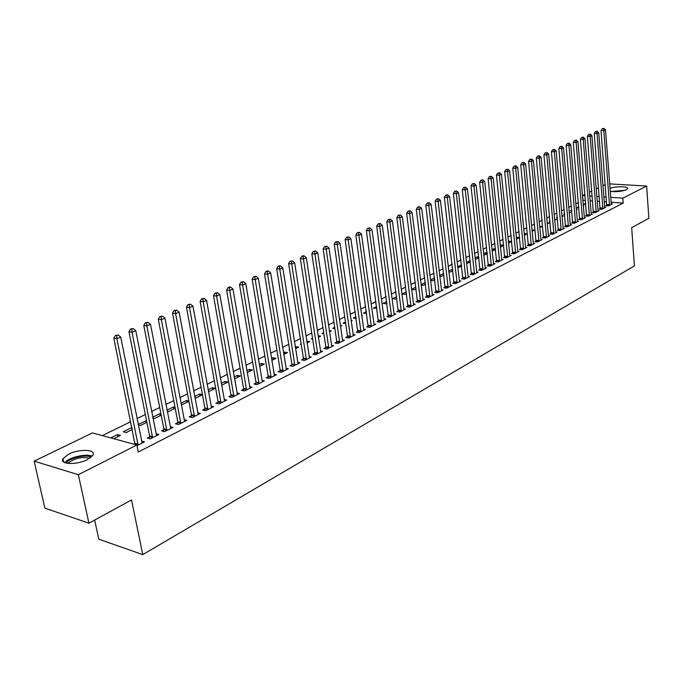 <?xml version="1.0" encoding="UTF-8"?>
<svg xmlns="http://www.w3.org/2000/svg" width="683" height="683" viewBox="0 0 683 683"><rect width="100%" height="100%" fill="white"/><g stroke="black" fill="none" stroke-linecap="round" stroke-linejoin="round"><path stroke-width="1.02" d="M610.013 188.44C615.323 186.083 629.009 186.246 627.54 188.679L626.285 189.72C621.351 191.573 615.998 192.102 610.235 191.325M87.347 459.625C76.761 465.251 59.122 464.517 62.938 458.686L68.667 454.152C79.237 448.663 96.542 449.337 92.897 455.177L87.347 459.625M585.459 200.478L582.821 200.392M578.407 202.561L575.812 203.824M571.364 206.01L568.7 207.308M564.218 209.502L561.477 210.842M556.969 213.053L554.152 214.428M549.61 216.656L546.724 218.065M542.148 220.31L539.186 221.762M534.576 224.015L531.528 225.501M526.883 227.781L523.759 229.309M519.08 231.597L515.87 233.168M511.157 235.473L507.862 237.086M503.115 239.409L499.725 241.073M494.944 243.413L491.47 245.112M486.655 247.468L483.086 249.218M478.228 251.592L474.565 253.384M469.673 255.784L465.908 257.628M460.974 260.035L457.115 261.93M452.146 264.364L448.176 266.302M443.173 268.752L439.092 270.75M434.046 273.217L429.863 275.266M424.775 277.759L420.48 279.859M415.349 282.369L410.935 284.538M405.77 287.065L401.237 289.285M396.02 291.829L391.368 294.117M386.117 296.687L381.327 299.026M376.034 301.613L371.117 304.02M365.781 306.633L360.735 309.109M355.348 311.738L350.166 314.282M344.736 316.938L339.408 319.55M333.927 322.231L328.455 324.912M322.931 327.609L317.305 330.367M311.738 333.091L305.958 335.925M300.341 338.674L294.399 341.577M288.73 344.352L282.617 347.34M276.905 350.14L270.622 353.213M264.859 356.039L258.405 359.198M252.582 362.05L245.948 365.294M240.075 368.171L233.253 371.509M227.319 374.412L220.31 377.844M214.325 380.772L207.111 384.307M201.067 387.261L193.648 390.898M187.552 393.878L179.919 397.617M173.764 400.631L165.909 404.473M159.694 407.512L151.617 411.473M145.342 414.538L137.027 418.611M130.684 421.718L102.305 435.609M583 200.307L582.599 195.492L584.947 194.356M589.344 192.222L591.811 191.027M596.174 188.918L598.573 187.757M602.91 185.656L605.24 184.521M94.655 520.045L98.796 539.194L142.764 554.622L634.43 265.883L631.664 227.67L648.85 218.312L646.647 186.049L622.845 198.138L610.696 197.344M142.764 554.622L131.529 499.973L88.91 523.178L44.873 508.143L34.15 461.153L92.418 432.928L136.865 444.992L78.357 474.711L34.15 461.153M578.757 206.753L577.212 207.521L578.834 207.641M583.265 205.668L583.948 205.72L583.299 206.044M600.135 208.563L599.059 209.109L601.825 209.305L605.812 207.282L604.6 207.197M564.593 213.753L563.518 214.291L564.645 214.377M569.135 212.345L570.373 212.439L569.195 213.028M586.603 215.418L585.493 215.982L588.276 216.195L592.383 214.112L591.136 214.018M550.003 220.959L549.422 221.249L550.037 221.292M554.587 219.209L556.423 219.354L554.681 220.216M572.687 222.47L571.543 223.051L574.352 223.281L578.569 221.13L577.28 221.027M539.604 226.261L542.071 226.466L539.732 227.627M558.37 229.727L557.191 230.325L560.017 230.572L564.354 228.361L563.031 228.25M524.194 233.714L527.31 233.782L524.339 235.251M543.625 237.197L542.413 237.812L545.256 238.068L549.73 235.797L548.355 235.678M508.314 241.551L511.746 241.278M508.476 243.114L511.772 241.483M528.446 244.89L527.199 245.521L530.059 245.803L534.661 243.455L533.244 243.319M491.948 249.636L493.664 248.791L495.534 248.979M492.119 251.216L495.593 249.5M512.813 252.812L511.524 253.47L514.401 253.76L519.148 251.344L517.68 251.199M475.24 259.489L478.903 257.764M475.069 257.969L477.519 256.765L478.809 256.902M496.695 260.983L495.363 261.657L498.257 261.973L503.149 259.48L501.638 259.318M457.781 267.719L461.691 266.293M457.644 266.575L461.554 265.055M480.072 269.409L478.698 270.101L481.609 270.434L486.655 267.864L485.092 267.693M439.75 276.197L441.32 276.393L443.924 275.104M439.656 275.462L443.728 273.456M462.92 278.101L461.512 278.818L464.431 279.168L469.639 276.521L468.017 276.325M421.112 284.931L423.469 285.238L425.569 284.196M421.07 284.64L425.364 282.523M445.222 287.073L443.762 287.808L446.699 288.183L452.078 285.443L450.404 285.238M406.394 291.897L402.167 293.98L405.045 294.364L406.607 293.588M426.943 296.337L425.432 297.096L428.395 297.489L433.944 294.663L432.202 294.433M386.766 301.587L383.12 303.389L386.006 303.798L386.996 303.303M408.058 305.907L406.496 306.693L409.467 307.111L415.213 304.191L413.403 303.944M366.472 311.61L363.441 313.113L366.711 313.36M388.525 315.802L386.919 316.613L389.899 317.057L395.841 314.043L393.963 313.762M345.461 321.992L343.088 323.161L345.692 323.571M351.036 320.387L352.172 320.566L351.13 321.078M368.333 326.039L366.669 326.884L369.665 327.353L375.804 324.229L373.857 323.921M323.699 332.741L322.034 333.56L323.87 333.867M329.291 330.546L331.34 330.879L329.479 331.81M347.425 336.634L345.7 337.504L348.714 338.008L355.075 334.772L353.043 334.439M301.152 343.882L300.247 344.326L301.246 344.505M306.761 341.107L309.783 341.568L307.034 342.926M325.774 347.604L323.99 348.509L327.012 349.039L333.603 345.692L331.486 345.325M283.471 352.616L284.529 352.087L287.458 352.624L283.761 354.46M303.337 358.968L301.493 359.907L304.524 360.47L311.354 357.004L309.151 356.594M259.301 364.551L261.384 363.518L264.33 364.09L259.608 366.43M280.081 370.758L278.16 371.731L281.2 372.337L288.286 368.726L285.981 368.282M234.192 376.948L237.385 375.377L240.331 375.974L234.525 378.852M255.937 382.992L253.948 384.008L256.987 384.64L264.347 380.901L261.948 380.405M208.11 389.839L212.49 387.671L215.444 388.311L208.46 391.769M230.871 395.696L228.805 396.746L231.853 397.421L239.494 393.536L236.984 392.99M181.302 404.985L188.96 401.433M180.978 403.235L186.638 400.443L188.867 400.955M204.823 408.895L202.672 409.988L205.728 410.705L213.677 406.667L211.047 406.061M152.924 418.141L154.469 418.525L161.179 415.196M152.736 417.185L159.779 413.71L160.949 413.992M177.742 422.623L175.505 423.759L178.562 424.519L186.826 420.318L184.069 419.644M123.247 431.75L126.201 432.535L132.263 429.53L131.853 427.507L123.247 431.75M149.551 436.907L147.221 438.093L150.277 438.896L158.883 434.525L155.989 433.773M136.865 444.992L138.273 452.018L623.212 203.064L611.072 202.228M606.598 201.92L604.173 201.758M599.665 201.451L597.164 201.28M592.613 200.964L590.052 200.793M136.993 445.658L144.48 441.85L141.518 441.047M110.783 437.914L117.459 434.61L120.413 435.404L113.728 438.708M163.792 429.692L161.504 430.853L164.56 431.639L172.995 427.353L170.169 426.636M138.282 424.894L140.476 425.458L146.871 422.29M138.179 424.374L146.555 420.694M191.419 415.691L189.225 416.809L192.282 417.544L200.384 413.428L197.686 412.788M167.258 411.507L168.189 411.729L175.207 408.246M167.002 410.142L173.337 407.008L175.053 407.418M217.971 402.236L215.862 403.303L218.919 404.003L226.713 400.042L224.144 399.461M194.681 396.473L199.684 393.997L202.407 394.603M195.039 398.42L202.433 394.757M243.524 389.284L241.492 390.317L244.54 390.966L252.036 387.159L249.585 386.638M221.283 383.334L225.057 381.464L228.002 382.087L221.616 385.255M268.12 376.82L266.165 377.81L269.204 378.433L276.427 374.762L274.079 374.293M246.87 370.69L249.491 369.392L252.437 369.981L247.186 372.585M291.812 364.816L289.934 365.772L292.964 366.353L299.922 362.81L297.677 362.391M271.493 358.524L273.063 357.755L276 358.31L271.8 360.385M314.658 353.239L312.84 354.161L315.87 354.708L322.581 351.293L320.421 350.908M289.558 349.602L289.054 349.85L289.618 349.952M295.218 346.81L298.719 347.049L295.508 348.637M336.693 342.072L334.943 342.96L337.957 343.472L344.428 340.185L342.362 339.835M312.524 338.256L311.235 338.896L312.66 339.144M318.124 335.746L320.66 336.181L318.363 337.317M357.969 331.289L356.278 332.143L359.275 332.63L365.533 329.454L363.535 329.138M334.679 327.319L332.655 328.318L334.883 328.677M340.262 325.424L341.85 325.68L340.399 326.397M378.519 320.873L376.879 321.702L379.868 322.163L385.912 319.089L383.991 318.799M356.056 316.758L353.35 318.099L356.304 318.517M361.614 315.426L362.323 315.529L361.674 315.853M398.377 310.808L396.789 311.61L399.768 312.046L405.608 309.075L403.764 308.81M376.709 306.556L373.362 308.212L376.948 308.289M417.578 301.083L416.041 301.852L419.003 302.262L424.655 299.393L422.879 299.154M396.661 296.704L392.725 298.65L395.602 299.043L396.883 298.411M436.155 291.667L434.67 292.418L437.624 292.802L443.088 290.019L441.38 289.797M411.55 289.404L414.333 289.763L416.169 288.849M411.55 289.353L415.956 287.176M454.144 282.549L452.709 283.274L455.638 283.641L460.931 280.944L459.283 280.747M430.503 280.534L432.467 280.773L434.823 279.612M430.444 280.013L434.619 277.955M471.56 273.721L470.169 274.421L473.088 274.762L478.22 272.158L476.623 271.971M448.833 271.928L450.037 272.073L452.88 270.664M448.722 270.989L452.709 269.222M488.447 265.166L487.099 265.849L489.993 266.165L494.97 263.638L493.425 263.476M466.583 263.578L470.365 261.999M466.429 262.238L470.254 260.949M504.814 256.868L503.508 257.534L506.385 257.832L511.208 255.382L509.714 255.229M483.581 253.769L485.647 252.744L487.235 252.906M483.752 255.365L487.312 253.598M520.685 248.825L519.422 249.466L522.29 249.747L526.96 247.374L525.517 247.229M500.195 245.564L501.553 244.89L503.704 245.103M500.366 247.135L503.738 245.462M536.095 241.014L534.866 241.637L537.709 241.91L542.251 239.596L540.859 239.468M516.314 237.599L519.669 237.513M516.468 239.152L519.678 237.564M551.053 233.432L549.858 234.038L552.692 234.295L557.097 232.049L555.749 231.93M531.946 229.881L534.746 230.103L532.1 231.409M565.584 226.073L564.423 226.662L567.231 226.901L571.517 224.724L570.203 224.613M547.151 222.709L549.303 222.889L547.262 223.896M579.696 218.919L578.569 219.491L581.361 219.713L585.527 217.595L584.255 217.501M557.354 217.331L556.517 217.74L557.396 217.809M561.913 215.76L563.449 215.879L561.989 216.596M593.416 211.961L592.323 212.524L595.098 212.729L599.145 210.671L597.915 210.577M571.722 210.227L570.407 210.876L571.791 210.987M576.256 208.989L577.212 209.058L576.298 209.51M606.76 205.199L605.701 205.745L608.459 205.933L612.395 203.935L611.2 203.85M585.698 203.329L583.922 204.208L585.783 204.337M606.214 197.046L603.789 196.883M599.273 196.593L596.78 196.422M592.221 196.123L589.651 195.953M585.058 195.654L582.599 195.492M609.654 183.889L646.647 186.049M88.91 523.178L78.357 474.711M623.212 203.064L622.845 198.138M117.877 436.65L117.459 434.61M146.35 422.546L145.949 420.54M160.163 415.699L159.779 413.71M173.713 408.989L173.337 407.008M187.005 402.407L186.638 400.443M200.042 395.944L199.684 393.997M212.84 389.6L212.49 387.671M225.39 383.385L225.057 381.464M237.718 377.272L237.385 375.377M249.816 371.279L249.491 369.392M261.7 365.396L261.384 363.518M273.362 359.608L273.063 357.755M284.82 353.931L284.529 352.087M296.081 348.356L295.79 346.529M307.145 342.875L306.863 341.056M452.564 270.818L452.368 269.187M461.068 266.601L460.88 264.978M469.443 262.451L469.264 260.838M477.699 258.362L477.519 256.765M485.826 254.341L485.647 252.744M493.826 250.371L493.664 248.791M501.715 246.461L501.553 244.89M509.492 242.61L509.33 241.048M517.151 238.819L516.988 237.266M524.698 235.08L524.544 233.535M532.134 231.392L531.989 229.855M138.077 445.103L116.904 338.708L120.72 337.078L142.124 443.045M134.995 444.488L113.813 338.102L116.904 338.708L116.648 335.66L118.176 335.012L115.41 335.421L116.648 335.66M115.41 335.421L113.813 338.102M120.72 337.078L118.176 335.012M152.608 437.718L132.041 332.237L135.772 330.64L156.569 435.703M149.346 438.648L149.568 435.925L128.95 331.656L132.041 332.237L131.768 329.232L133.262 328.591L130.53 329.001L131.768 329.232M130.53 329.001L128.95 331.656M135.772 330.64L133.262 328.591M166.848 430.478L146.862 325.902L150.516 324.34L170.733 428.497M163.587 431.383L163.8 428.719L143.772 325.339L146.862 325.902L146.58 322.931L148.049 322.308L145.342 322.709L146.58 322.931M145.342 322.709L143.772 325.339M150.516 324.34L148.049 322.308M92.154 456.227C86.425 453.247 68.795 457.362 64.774 462.664M66.191 463.117C68.889 458.088 86.63 453.939 91.07 457.269M89.832 458.191C81.755 456.551 74.379 458.293 67.702 463.398M624.791 190.318L611.123 191.488M612.088 191.607L623.861 190.591M621.282 191.155L614.709 191.718M180.799 423.383L161.376 319.695L164.962 318.167L184.606 421.445M177.546 424.271L177.759 421.659L158.285 319.149L161.376 319.695L161.086 316.758L162.52 316.152L159.848 316.545L161.086 316.758M159.848 316.545L158.285 319.149M164.962 318.167L162.52 316.152M194.476 416.425L175.599 313.617L179.108 312.114L198.207 414.53M191.223 417.287L191.436 414.735L172.509 313.096L175.599 313.617L175.3 310.714L176.709 310.116L174.063 310.509L175.3 310.714M174.063 310.509L172.509 313.096M179.108 312.114L176.709 310.116M207.88 409.612L189.541 307.657L192.982 306.189L211.542 407.751M204.644 410.449L204.84 407.947L186.442 307.154L189.541 307.657L189.234 304.797L190.608 304.208L187.996 304.592L189.234 304.797M187.996 304.592L186.442 307.154M192.982 306.189L190.608 304.208M221.027 402.927L203.201 301.826L206.573 300.383L224.613 401.1M217.792 403.747L217.997 401.288L200.11 301.331L203.201 301.826L202.885 298.992L204.234 298.411L201.647 298.795L202.885 298.992M201.647 298.795L200.11 301.331M206.573 300.383L204.234 298.411M233.928 396.371L216.588 296.098L219.892 294.689L237.445 394.578M230.692 397.164L230.888 394.765L213.497 295.628L216.588 296.098L216.263 293.297L217.587 292.734L215.025 293.109L216.263 293.297M215.025 293.109L213.497 295.628M219.892 294.689L217.587 292.734M246.572 389.942L229.719 290.488L232.963 289.097L250.029 388.183M243.353 390.719L243.541 388.362L226.628 290.027L229.719 290.488L229.386 287.722L230.683 287.167L229.445 286.988L228.148 287.543L229.386 287.722M228.148 287.543L226.628 290.027M232.963 289.097L230.683 287.167M258.985 383.624L242.593 284.982L245.778 283.624L262.374 381.908M255.766 384.384L255.954 382.079L239.511 284.546L242.593 284.982L242.252 282.25L243.524 281.703L241.022 282.07L242.252 282.25M241.022 282.07L239.511 284.546M245.778 283.624L243.524 281.703M271.16 377.434L255.22 279.586L258.345 278.254L274.489 375.744M267.958 378.177L268.137 375.915L252.138 279.159L255.22 279.586L254.879 276.88L256.125 276.35L253.641 276.709L254.879 276.88M253.641 276.709L252.138 279.159M258.345 278.254L256.125 276.35M283.112 371.356L267.616 274.293L270.673 272.978L286.382 369.699M279.919 372.081L280.098 369.862L264.534 273.883L267.616 274.293L267.258 271.612L268.487 271.091L267.249 270.929L266.029 271.45L267.258 271.612M266.029 271.45L264.534 273.883M270.673 272.978L268.487 271.091M294.851 365.388L279.774 269.093L282.779 267.813L298.053 363.766M291.658 366.097L291.837 363.919L276.692 268.701L279.774 269.093L279.407 266.447L280.611 265.935L279.381 265.781L278.177 266.293L279.407 266.447M278.177 266.293L276.692 268.701M282.779 267.813L280.611 265.935M306.368 359.531L291.701 263.997L294.655 262.733L309.519 357.935M303.192 360.223L303.363 358.088L288.627 263.612L291.701 263.997L291.334 261.376L292.52 260.872L290.104 261.222L291.334 261.376M290.104 261.222L288.627 263.612M294.655 262.733L292.52 260.872M317.68 353.777L303.414 258.985L306.308 257.747L320.771 352.206M314.513 354.46L314.684 352.36L300.349 258.618L303.414 258.985L303.039 256.398L304.2 255.903L302.97 255.758L301.818 256.253L303.039 256.398M301.818 256.253L300.349 258.618M306.308 257.747L304.2 255.903M328.796 348.134L314.914 254.076L317.757 252.864L331.827 346.588M325.629 348.8L325.8 346.733L311.849 253.717L314.914 254.076L314.53 251.515L315.674 251.028L313.309 251.37L314.53 251.515M313.309 251.37L311.849 253.717M317.757 252.864L315.674 251.028M339.707 342.584L326.201 249.252L328.993 248.057L342.695 341.065M336.557 343.233L336.719 341.201L323.144 248.911L326.201 249.252L325.817 246.717L326.935 246.239L324.596 246.58L325.817 246.717M324.596 246.58L323.144 248.911M328.993 248.057L326.935 246.239M350.43 337.129L337.291 244.514L340.032 243.336L353.367 335.643M347.288 337.769L347.451 335.771L334.235 244.181L337.291 244.514L336.898 242.004L338 241.534L335.677 241.867L336.898 242.004M335.677 241.867L334.235 244.181M340.032 243.336L338 241.534M360.974 331.776L348.176 239.853L350.874 238.709L363.851 330.307M357.832 332.399L345.137 239.537L348.176 239.853L347.784 237.368L348.859 236.916L346.563 237.249L347.784 237.368M346.563 237.249L345.137 239.537M350.874 238.709L348.859 236.916M371.33 326.508L358.874 235.285L361.52 234.149L374.156 325.065M368.197 327.123L355.834 234.978L358.874 235.285L358.481 232.826L359.54 232.374L357.26 232.707L358.481 232.826M357.26 232.707L355.834 234.978M361.52 234.149L359.54 232.374M381.507 321.334L369.383 230.794L371.987 229.676L384.29 319.917M378.391 321.932L366.353 230.495L369.383 230.794L368.982 228.353L370.024 227.917L367.77 228.242L368.982 228.353M367.77 228.242L366.353 230.495M371.987 229.676L370.024 227.917M391.513 316.246L379.714 226.372L382.275 225.288L394.245 314.854M388.405 316.835L376.692 226.09L379.714 226.372L379.313 223.964L380.337 223.529L378.1 223.853L379.313 223.964M378.1 223.853L376.692 226.09M382.275 225.288L380.337 223.529M401.348 311.243L389.865 222.035L392.384 220.959L404.037 309.877M398.249 311.824L386.851 221.762L389.865 222.035L389.455 219.653L390.463 219.226L388.251 219.542L389.455 219.653M388.251 219.542L386.851 221.762M392.384 220.959L390.463 219.226M411.021 306.326L399.845 217.775L402.313 216.716L413.667 304.977M407.93 306.898L396.84 217.51L399.845 217.775L399.435 215.41L400.426 214.991L398.232 215.307L399.435 215.41M398.232 215.307L396.84 217.51M402.313 216.716L400.426 214.991M420.54 301.485L409.655 213.574L412.088 212.541L423.136 300.161M417.458 302.048L406.658 213.327L409.655 213.574L409.245 211.235L410.21 210.825L408.041 211.141L409.245 211.235M408.041 211.141L406.658 213.327M412.088 212.541L410.21 210.825M429.897 296.729L419.302 209.45L421.693 208.435L432.45 295.423M426.824 297.284L416.306 209.211L419.302 209.45L418.884 207.137L419.84 206.736L417.689 207.043L418.884 207.137M417.689 207.043L416.306 209.211M421.693 208.435L419.84 206.736M439.101 292.042L428.796 205.404L431.144 204.396L441.619 290.77M436.044 292.589L425.799 205.165L428.796 205.404L428.369 203.107L429.308 202.706L427.174 203.013L428.369 203.107M427.174 203.013L425.799 205.165M431.144 204.396L429.308 202.706M448.159 287.441L438.119 201.408L440.433 200.426L450.635 286.186M445.111 287.978L435.139 201.186L438.119 201.408L437.692 199.137L438.623 198.744L436.505 199.052L437.692 199.137M436.505 199.052L435.139 201.186M440.433 200.426L438.623 198.744M457.072 282.907L447.305 197.489L449.576 196.516L459.505 281.669M454.033 283.436L444.326 197.276L447.305 197.489L446.87 195.236L447.783 194.851L445.683 195.15L446.87 195.236M445.683 195.15L444.326 197.276M449.576 196.516L447.783 194.851M465.84 278.451L456.329 193.631L458.566 192.674L468.239 277.23M462.818 278.971L453.367 193.426L456.329 193.631L455.894 191.402L456.79 191.018L454.707 191.317L455.894 191.402M454.707 191.317L453.367 193.426M458.566 192.674L456.79 191.018M474.48 274.062L465.217 189.831L467.411 188.892L476.836 272.859M471.458 274.575L462.254 189.635L465.217 189.831L464.781 187.62L465.661 187.244L463.595 187.543L464.781 187.62M463.595 187.543L462.254 189.635M467.411 188.892L465.661 187.244M482.975 269.742L473.959 186.092L476.119 185.17L485.297 268.556M479.97 270.246L471.005 185.904L473.959 186.092L473.524 183.906L474.386 183.539L472.337 183.829L473.524 183.906M472.337 183.829L471.005 185.904M476.119 185.17L474.386 183.539M491.342 265.482L482.565 182.421L484.691 181.507L493.63 264.321M488.345 265.986L479.62 182.233L482.565 182.421L482.121 180.244L482.975 179.885L480.943 180.175L482.121 180.244M480.943 180.175L479.62 182.233M484.691 181.507L482.975 179.885M499.58 261.299L491.034 178.801L493.126 177.904L501.834 260.146M496.592 261.794L488.097 178.622L491.034 178.801L490.59 176.649L491.427 176.291L489.421 176.581L490.59 176.649M489.421 176.581L488.097 178.622M493.126 177.904L491.427 176.291M507.691 257.167L499.375 175.232L501.433 174.353L509.911 256.04M504.711 257.662L496.447 175.07L499.375 175.232L498.923 173.098L499.751 172.748L497.753 173.038L498.923 173.098M497.753 173.038L496.447 175.07M501.433 174.353L499.751 172.748M515.682 253.111L507.58 171.723L509.612 170.852L517.868 251.993M512.711 253.589L504.669 171.561L507.58 171.723L507.136 169.615L507.947 169.264L505.966 169.546L507.136 169.615M505.966 169.546L504.669 171.561M509.612 170.852L507.947 169.264M523.554 249.107L515.665 168.266L517.663 167.412L525.705 248.014M520.591 249.585L512.762 168.112L515.665 168.266L515.213 166.174L516.015 165.832L514.051 166.114L515.213 166.174M514.051 166.114L512.762 168.112M517.663 167.412L516.015 165.832M531.306 245.163L523.622 164.868L525.594 164.022L533.423 244.087M528.36 245.632L520.728 164.723L523.622 164.868L523.178 162.793L523.963 162.452L522.017 162.733L523.178 162.793M522.017 162.733L520.728 164.723M525.594 164.022L523.963 162.452M538.938 241.278L531.468 161.512L533.406 160.684L541.03 240.22M536.001 241.748L528.574 161.376L531.468 161.512L531.015 159.455L531.792 159.13L529.854 159.404L531.015 159.455M529.854 159.404L528.574 161.376M533.406 160.684L531.792 159.13M546.468 237.453L539.186 158.217L541.098 157.397L548.526 236.412M543.54 237.915L536.309 158.08L539.186 158.217L538.733 156.176L539.502 155.852L537.581 156.125L538.733 156.176M537.581 156.125L536.309 158.08M541.098 157.397L539.502 155.852M553.879 233.688L546.793 154.964L548.68 154.153L555.911 232.655M550.968 234.141L543.924 154.836L546.793 154.964L546.34 152.941L547.1 152.616L545.196 152.89L546.34 152.941M545.196 152.89L543.924 154.836M548.68 154.153L547.1 152.616M561.187 229.966L554.289 151.763L556.15 150.969L563.193 228.95M558.284 230.419L551.429 151.635L554.289 151.763L553.836 149.748L554.579 149.432L552.692 149.705L553.836 149.748M552.692 149.705L551.429 151.635M556.15 150.969L554.579 149.432M568.393 226.312L561.682 148.604L563.509 147.818L570.365 225.305M565.498 226.747L558.831 148.484L561.682 148.604L561.221 146.614L561.955 146.299L560.077 146.563L561.221 146.614M560.077 146.563L558.831 148.484M563.509 147.818L561.955 146.299M575.487 222.701L568.956 145.488L570.757 144.719L577.434 221.71M572.61 223.136L566.113 145.385L568.956 145.488L568.495 143.515L569.221 143.208L567.36 143.473L568.495 143.515M567.36 143.473L566.113 145.385M570.757 144.719L569.221 143.208M582.488 219.141L576.128 142.423L577.912 141.663L584.409 218.167M579.619 219.576L573.293 142.32L576.128 142.423L575.675 140.467L576.384 140.16L574.54 140.425L575.675 140.467M574.54 140.425L573.293 142.32M577.912 141.663L576.384 140.16M589.395 215.632L583.205 139.4L584.955 138.658L591.282 214.667M586.526 216.059L580.379 139.306L583.205 139.4L582.744 137.462L583.444 137.163L581.609 137.42L582.744 137.462M581.609 137.42L580.379 139.306M584.955 138.658L583.444 137.163M596.191 212.174L590.172 136.421L591.896 135.686L598.06 211.226M593.339 212.592L587.354 136.327L590.172 136.421L589.711 134.5L590.402 134.201L588.584 134.457L589.711 134.5M588.584 134.457L587.354 136.327M591.896 135.686L590.402 134.201M602.901 208.759L597.044 133.484L598.743 132.758L604.745 207.828M600.058 209.177L594.236 133.398L597.044 133.484L596.583 131.571L597.266 131.29L595.456 131.546L596.583 131.571M595.456 131.546L594.236 133.398M598.743 132.758L597.266 131.29M609.518 205.395L603.823 130.59L605.497 129.872L611.336 204.473M606.692 205.814L601.023 130.504L603.823 130.59L603.354 128.694L604.028 128.413L602.235 128.66L603.354 128.694M602.235 128.66L601.023 130.504M605.497 129.872L604.028 128.413M138.12 444.804L135.063 443.976M138.094 444.104L135.038 443.276M152.642 437.419L149.586 436.616M152.625 436.727L149.568 435.925M166.883 430.179L163.826 429.402M166.857 429.496L163.8 428.719M180.833 423.093L177.776 422.333M180.816 422.41L177.759 421.659M194.51 416.143L191.453 415.409M194.493 415.469L191.436 414.735M207.914 409.33L204.857 408.613M207.897 408.656L204.84 407.947M221.061 402.646L218.005 401.954M221.044 401.98L217.997 401.288M233.953 396.089L230.905 395.423M233.945 395.431L230.888 394.765M246.606 389.66L243.558 389.011M246.589 389.011L243.541 388.362M259.019 383.351L255.971 382.719M259.002 382.711L255.954 382.079M271.194 377.161L268.154 376.555M271.185 376.521L268.137 375.915M283.146 371.091L280.107 370.493M283.138 370.451L280.098 369.862M294.885 365.123L291.846 364.551M294.877 364.491L291.837 363.919M306.402 359.267L303.372 358.712M306.394 358.643L303.363 358.088M317.715 353.521L314.692 352.974M317.706 352.898L314.684 352.36M328.83 347.869L325.808 347.348M328.822 347.254L325.8 346.733M339.741 342.328L336.728 341.816M339.733 341.713L336.719 341.201M350.464 336.873L347.459 336.377M350.464 336.267L347.451 335.771M361 331.52L358.003 331.033M361 330.922L357.994 330.435M371.356 326.261L368.359 325.791M371.356 325.663L368.359 325.193M381.532 321.087L378.544 320.626M381.532 320.489L378.544 320.037M391.538 315.998L388.559 315.555M391.538 315.409L388.559 314.974M401.382 310.996L398.402 310.569M401.382 310.415L398.402 309.988M411.055 306.078L408.084 305.66M411.055 305.506L408.084 305.088M420.566 301.246L417.603 300.844M420.566 300.674L417.603 300.272M429.923 296.49L426.969 296.098M429.923 295.918L426.969 295.526M439.126 291.812L436.181 291.428M439.135 291.248L436.189 290.864M448.185 287.21L445.248 286.834M448.193 286.647L445.248 286.279M457.098 282.677L454.169 282.318M457.106 282.122L454.169 281.763M465.874 278.22L462.946 277.87M465.874 277.665L462.954 277.315M474.506 273.832L471.594 273.49M474.506 273.285L471.594 272.944M483.001 269.512L480.098 269.179M483.009 268.965L480.098 268.641M491.367 265.26L488.473 264.944M491.376 264.722L488.473 264.398M499.606 261.068L496.72 260.761M499.615 260.539L496.72 260.232M507.717 256.953L504.839 256.646M507.725 256.415L504.848 256.116M515.708 252.889L512.839 252.599M515.716 252.36L512.848 252.07M523.579 248.885L520.711 248.603M523.588 248.364L520.719 248.083M531.331 244.949L528.471 244.676M531.34 244.429L528.48 244.155M538.964 241.065L536.121 240.8M538.972 240.553L536.129 240.288M546.494 237.24L543.651 236.984M546.502 236.728L543.659 236.472M553.904 233.475L551.079 233.227M553.913 232.963L551.087 232.715M561.213 229.761L558.395 229.522M561.221 229.257L558.404 229.01M568.418 226.099L565.609 225.868M568.427 225.595L565.618 225.364M575.513 222.487L572.713 222.265M575.53 221.992L572.721 221.762M582.514 218.936L579.722 218.714M582.522 218.44L579.73 218.219M589.412 215.427L586.629 215.213M589.429 214.932L586.646 214.718M596.216 211.969L593.442 211.764M596.233 211.482L593.459 211.269M602.927 208.563L600.161 208.358M602.944 208.076L600.178 207.871M609.543 205.199L606.786 205.002M609.56 204.712L606.803 204.516M62.938 458.686L63.681 462.058"/></g></svg>
